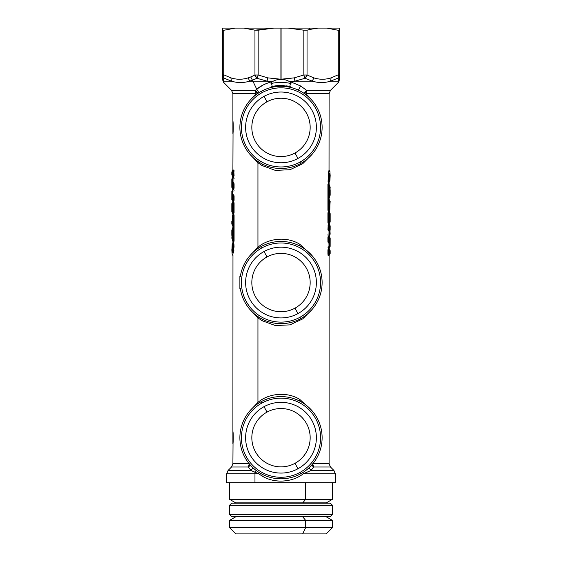 <?xml version="1.0" encoding="UTF-8"?>
<svg xmlns="http://www.w3.org/2000/svg" width="562" height="562" viewBox="0 0 562 562"><rect width="100%" height="100%" fill="white"/><g stroke="black" fill="none" stroke-linecap="round" stroke-linejoin="round"><path stroke-width="0.84" d="M259.356 533.9L302.644 533.9L235.85 533.9L229.647 527.697L305.623 527.697L302.644 533.9L305.623 527.697L332.353 527.697L305.623 527.697L305.623 520.328L332.353 520.328L305.623 520.328L305.623 527.697L229.647 527.697L229.647 520.328L305.623 520.328L229.647 520.328L235.696 516.836L302.721 516.836L305.623 520.328L302.721 516.836L326.304 516.836L235.696 516.836M326.304 516.836L332.353 520.328L332.353 527.697L326.15 533.9L302.644 533.9M294.987 308.152A29.168 29.168 0 0 1 255.401 296.539A29.168 29.168 0 0 1 267.013 256.953A29.168 29.168 0 0 1 306.599 268.566A29.168 29.168 0 0 1 294.987 308.152L297.958 313.596A35.378 35.378 0 0 1 249.957 299.511A35.378 35.378 0 0 1 264.042 251.509L267.013 256.953A29.168 29.168 0 0 0 255.401 296.539A29.168 29.168 0 0 0 294.987 308.152A29.168 29.168 0 0 0 306.599 268.566A29.168 29.168 0 0 0 267.013 256.953L264.042 251.509A35.378 35.378 0 0 1 312.043 265.594A35.378 35.378 0 0 1 297.958 313.596L294.987 308.152M294.987 463.306A29.168 29.168 0 0 1 255.401 451.686A29.168 29.168 0 0 1 267.013 412.108A29.168 29.168 0 0 1 306.599 423.72A29.168 29.168 0 0 1 294.987 463.306L297.958 468.75A35.378 35.378 0 0 1 249.957 454.665A35.378 35.378 0 0 1 264.042 406.663L267.013 412.108A29.168 29.168 0 0 0 255.401 451.686A29.168 29.168 0 0 0 294.987 463.306A29.168 29.168 0 0 0 306.599 423.72A29.168 29.168 0 0 0 267.013 412.108L264.042 406.663A35.378 35.378 0 0 1 312.043 420.748A35.378 35.378 0 0 1 297.958 468.75L294.987 463.306M235.696 502.871L326.304 502.871L235.696 502.871L229.647 499.379L305.623 499.379L302.721 502.871L305.623 499.379L332.353 499.379L229.647 499.379L229.647 482.702M294.987 152.997A29.168 29.168 0 0 1 255.401 141.385A29.168 29.168 0 0 1 267.013 101.799A29.168 29.168 0 0 1 306.599 113.412A29.168 29.168 0 0 1 294.987 152.997L297.958 158.442A35.378 35.378 0 0 1 249.957 144.357A35.378 35.378 0 0 1 264.042 96.355L267.013 101.799A29.168 29.168 0 0 0 255.401 141.385A29.168 29.168 0 0 0 294.987 152.997A29.168 29.168 0 0 0 306.599 113.412A29.168 29.168 0 0 0 267.013 101.799L264.042 96.355A35.378 35.378 0 0 1 312.043 110.44A35.378 35.378 0 0 1 297.958 158.442L294.987 152.997M262.033 247.828A39.565 39.565 0 0 1 315.718 263.585A39.565 39.565 0 0 1 299.968 317.27A39.565 39.565 0 0 1 246.282 301.52A39.565 39.565 0 0 1 262.033 247.828L261.288 246.472A41.117 41.117 0 0 1 322.117 282.553A41.117 41.117 0 0 1 300.712 318.633L299.968 317.27A39.565 39.565 0 0 0 315.718 263.585A39.565 39.565 0 0 0 262.033 247.828A39.565 39.565 0 0 0 246.282 301.52A39.565 39.565 0 0 0 299.968 317.27L300.712 318.633A41.117 41.117 0 0 1 240.318 288.503L239.883 288.587L239.883 276.518L240.318 276.602A41.117 41.117 0 0 1 261.288 246.472L262.033 247.828M264.042 251.509A35.378 35.378 0 0 0 249.957 299.511A35.378 35.378 0 0 0 297.958 313.596A35.378 35.378 0 0 0 312.043 265.594A35.378 35.378 0 0 0 264.042 251.509M262.033 402.982A39.565 39.565 0 0 1 315.718 418.739A39.565 39.565 0 0 1 299.968 472.424A39.565 39.565 0 0 1 246.282 456.674A39.565 39.565 0 0 1 262.033 402.982A39.565 39.565 0 0 0 246.282 456.674A39.565 39.565 0 0 0 299.968 472.424L300.712 473.787A41.117 41.117 0 0 1 239.883 437.707A41.117 41.117 0 0 1 261.288 401.619L262.033 402.982L261.288 401.619A41.117 41.117 0 0 1 322.117 437.707A41.117 41.117 0 0 1 300.712 473.787L299.968 472.424A39.565 39.565 0 0 0 315.718 418.739A39.565 39.565 0 0 0 262.033 402.982M264.042 406.663A35.378 35.378 0 0 0 249.957 454.665A35.378 35.378 0 0 0 297.958 468.75A35.378 35.378 0 0 0 312.043 420.748A35.378 35.378 0 0 0 264.042 406.663M240.318 276.602L239.883 276.518L240.339 276.434L239.883 276.434L239.883 288.664L240.318 288.503A41.117 41.117 0 0 0 300.712 318.633A41.117 41.117 0 0 0 300.712 246.472A41.117 41.117 0 0 0 240.318 276.602A41.117 41.117 0 0 1 261.288 246.472M232.148 234.01L231.818 233.3L231.944 236.293L232.275 235.633M262.033 92.681A39.565 39.565 0 0 1 315.718 108.431A39.565 39.565 0 0 1 299.968 162.116A39.565 39.565 0 0 1 246.282 146.366A39.565 39.565 0 0 1 262.033 92.681L261.288 91.318A41.117 41.117 0 0 1 322.117 127.398A41.117 41.117 0 0 1 300.712 163.479L299.968 162.116A39.565 39.565 0 0 0 315.718 108.431A39.565 39.565 0 0 0 262.033 92.681A39.565 39.565 0 0 0 246.282 146.366A39.565 39.565 0 0 0 299.968 162.116L300.712 163.479A41.117 41.117 0 0 1 239.883 127.398A41.117 41.117 0 0 1 261.288 91.318L262.033 92.681M264.042 96.355A35.378 35.378 0 0 0 249.957 144.357A35.378 35.378 0 0 0 297.958 158.442A35.378 35.378 0 0 0 312.043 110.44A35.378 35.378 0 0 0 264.042 96.355M300.712 401.619A41.117 41.117 0 0 0 239.883 437.707A41.117 41.117 0 0 0 300.712 473.787A41.117 41.117 0 0 0 300.712 401.619M305.623 482.702L305.623 499.379L305.623 482.702M232.373 235.281L232.373 233.181M232.275 232.837L231.944 232.169L231.818 235.141L231.818 230.301L232.563 228.327L232.282 232.247L232.563 228.327L232.823 231.692A0.934 0.892 -142.8 0 1 232.563 231.087L232.563 240.143L231.818 238.162L232.148 234.459M231.944 236.293L231.818 235.134L231.944 236.293L232.183 235.766M318.197 28.1L309.269 28.1L310.301 29.35L318.197 28.1L339.645 28.1L326.74 28.1L338.282 30.299L338.282 74.788L331.102 77.872L330.597 81.16L338.205 81.16L330.597 81.16L338.036 78.076L330.597 81.16L331.102 77.872L338.282 74.788L338.205 81.16C338.31 82.986 338.31 82.986 338.205 81.16L339.645 77.872L339.645 28.1L339.645 30.299L338.282 30.299L339.645 30.299L339.645 74.788L338.282 74.788L339.645 74.788L339.645 77.872C339.645 79.692 339.645 79.692 339.645 77.872L338.205 81.16L338.036 78.076A4.658 4.348 180 0 0 339.645 74.788A4.658 4.348 180 0 1 338.036 78.076A4.658 3.077 -118.4 0 0 338.282 74.788L338.282 30.299L326.74 28.1L318.197 28.1L310.301 29.35L309.269 28.1L318.197 28.1L243.803 28.1L273.933 28.1L254.958 30.186L258.162 30.186L258.162 74.992L254.958 74.992L254.958 30.186L243.803 28.1L222.355 28.1L235.26 28.1L223.718 30.299L223.718 74.788A4.658 3.077 118.4 0 0 223.964 78.076A4.658 4.348 180 0 1 222.355 74.788L223.718 74.788L222.355 74.788L222.355 30.299L223.718 30.299L222.355 30.299L222.355 28.1L222.355 74.788L223.964 78.076A4.658 3.077 118.4 0 1 223.718 74.788L223.718 30.299L235.26 28.1L226.697 28.1M329.852 191.459L330.182 192.169L330.056 189.169L329.725 189.837M235.26 28.1L243.803 28.1L254.958 30.186L254.958 74.992L258.162 74.992L256.96 78.287A4.658 3.084 -117.9 0 1 254.958 74.992L250.729 76.959L252.443 80.247L249.697 81.16L248.165 77.872L250.729 76.959L248.165 77.872C242.405 79.692 236.651 79.692 230.898 77.872L223.718 74.788L230.898 77.872L231.403 81.16L223.964 78.076L223.718 74.788L223.795 81.16L222.355 77.872L222.355 74.788L222.355 77.872L223.802 80.998M261.288 163.479A41.117 41.117 0 0 0 322.117 127.398A41.117 41.117 0 0 0 261.288 91.318A41.117 41.117 0 0 0 261.288 163.479M302.742 472.6L303.311 473.766L311.046 470.478L308.945 467.865L311.046 470.478L303.311 473.766C292.156 482.547 274.024 483.65 261.815 475.831L262.405 474.377L261.815 475.831L258.689 473.766L250.954 470.478L228.06 470.478L250.954 470.478L255.078 472.326A4.658 2.234 90 0 0 254.965 473.766L258.689 473.766L261.815 475.831C274.031 483.643 292.156 482.554 303.311 473.766L335.303 473.766L335.303 482.702L254.965 482.702L254.965 473.766A4.658 2.234 -90 0 1 255.078 472.326L258.689 473.766L226.697 473.766L254.965 473.766L254.965 482.702L332.353 482.702L332.353 499.379L326.304 502.871M254.965 482.702L226.697 482.702L226.697 473.766L228.06 470.478L231.537 466.994L248.369 466.994L250.174 464.907A4.658 3.941 -36.8 0 1 248.369 466.994L250.954 470.478L253.055 467.865L250.954 470.478L248.369 466.994L249.268 463.706M232.366 245.292L231.98 248.685C231.769 250.371 231.769 250.371 231.98 248.685C231.769 250.371 231.769 250.371 231.98 248.685L232.155 244.407L232.485 244.723L232.225 251.383C231.692 254.143 231.692 254.143 232.225 251.383L232.492 251.867L232.787 248.643M232.422 219.833L232.015 221.287L232.823 220.634L232.289 220.634M232.563 224.069C231.572 224.055 231.572 224.055 232.563 224.069C231.565 224.055 231.565 224.055 232.563 224.069L232.823 224.716C231.846 224.716 231.846 224.716 232.823 224.716L232.823 215.977L232.155 215.984L232.563 215.977A0.934 0.913 -90.7 0 1 232.823 215.33L232.823 224.069L233.715 224.807L232.823 224.069L232.823 224.716A0.934 0.913 -89.3 0 1 232.563 224.069L232.275 220.655M232.9 228.2L232.9 226.107L231.846 224.062M232.043 235.281L231.944 232.169M232.148 208.39L232.106 203.086L232.528 202.678L232.106 203.086L232.528 202.678L232.619 203.247L232.106 203.739L232.106 207.989L231.839 203.739A0.934 0.927 -90.6 0 1 232.106 203.086L231.853 208.945M231.867 209.015L232.303 208.39M232.422 207.828L232.036 209.043L232.155 203.739L232.563 203.732L232.563 211.825C231.572 211.811 231.572 211.811 232.563 211.825L232.563 203.732L232.155 203.739L232.289 208.411M232.935 213.862L231.846 211.818M231.839 207.989L232.036 209.043M231.867 196.77L231.839 195.745L231.881 196.805L232.303 196.145L232.106 195.745L231.839 196.089M231.846 196.489L232.563 196.791L232.563 199.58C231.572 199.566 231.572 199.566 232.563 199.58L232.563 196.145L232.563 196.791L231.881 196.805L232.148 196.145L232.823 196.145L232.563 196.791A0.934 0.913 -90.7 0 1 232.823 196.145L232.823 200.227A0.934 0.913 -89.3 0 1 232.563 199.58C231.565 199.566 231.565 199.566 232.563 199.58L232.823 200.227C231.846 200.227 231.846 200.227 232.823 200.227L232.823 196.145L231.839 195.745L232.584 195.295L232.584 195.738L232.148 196.145L232.106 191.494L231.881 196.805M231.818 211.811L231.818 203.739L232.9 201.695L231.846 199.566M231.839 183.514L231.881 184.554L232.303 183.9L232.106 183.5L231.881 184.554L231.839 183.844M232.106 183.5L232.584 183.05L232.584 183.493L233.363 183.451L232.584 183.493L233.026 182.502L233.026 178.758L233.026 182.502L232.584 183.05L232.935 177.199L232.647 183.43L232.148 183.9L232.823 183.9L232.148 183.9L232.584 183.05L232.148 183.9L232.106 179.25L232.935 177.199L232.106 178.597L232.528 178.189L232.619 178.758L232.106 179.25L232.106 183.5L231.839 179.25A0.934 0.927 -90.6 0 1 232.106 178.597L231.881 184.554L232.563 184.547L232.563 183.9L232.563 187.336C231.572 187.322 231.572 187.322 232.563 187.336L232.563 184.547L232.036 184.554M232.563 171.993L232.563 174.775C231.572 174.768 231.572 174.768 232.563 174.775L232.823 175.428A0.934 0.913 -89.3 0 1 232.563 174.775C231.565 174.768 231.565 174.768 232.563 174.775L232.823 175.428C231.846 175.428 231.846 175.428 232.823 175.428L232.563 171.993C231.572 172.007 231.572 172.007 232.563 171.993C231.565 172.007 231.565 172.007 232.563 171.993L232.823 171.347C231.846 171.34 231.846 171.34 232.823 171.347L232.563 171.993A0.934 0.913 -90.7 0 1 232.823 171.347L232.823 171.993L233.363 170.897C232.204 170.953 232.204 170.953 233.363 170.897C232.204 170.953 232.204 170.953 233.363 170.897L233.715 171.255L233.363 170.897C232.204 170.953 232.204 170.953 233.363 170.897C232.204 170.953 232.204 170.953 233.363 170.897L233.75 169.928C232.619 169.963 232.619 169.963 233.75 169.928L232.823 171.347C231.846 171.34 231.846 171.34 232.823 171.347L233.363 170.897L233.715 171.255L232.563 171.993L232.823 174.775L233.715 175.52L233.363 175.871L232.823 175.428L233.363 175.871C232.204 175.815 232.204 175.815 233.363 175.871L233.715 175.52L232.823 174.775L232.823 171.993L233.715 171.255L233.715 175.52L234.087 175.52L233.75 176.84L233.363 175.871L233.715 175.52L233.363 175.871L233.75 176.84C232.619 176.812 232.619 176.812 233.75 176.84L233.75 176.84C232.619 176.805 232.619 176.805 233.75 176.84L233.715 171.255L234.087 171.255L232.823 171.993L232.823 171.347M231.839 195.745L231.839 191.494L232.528 190.434L231.839 191.494A0.934 0.927 -90.6 0 1 232.106 190.841L232.9 189.373L231.818 187.322L231.818 179.25C233.855 179.25 233.855 179.25 231.839 179.25L232.9 177.199L231.846 174.768M330.597 81.16C324.576 82.986 318.478 82.986 312.303 81.16L305.04 78.287L307.042 74.992L313.835 77.872L312.303 81.16C318.478 82.986 324.576 82.986 330.597 81.16L331.102 77.872C325.349 79.692 319.595 79.692 313.835 77.872L307.042 74.992L307.042 30.186L303.838 30.186L307.042 30.186L310.301 29.35L307.042 30.186L307.042 74.992L303.838 74.992L307.042 74.992A4.658 3.084 117.9 0 1 305.04 78.287L303.838 74.992L303.838 30.186L288.067 28.1L309.269 28.1M254.965 28.1L227.624 28.1L281.084 28.1L281.084 79.228L280.916 28.1L280.916 79.228L267.772 77.872L258.162 74.992L258.162 30.186L273.933 28.1M329.627 190.181L329.627 192.281M329.725 192.625L330.056 193.293L330.182 190.328L330.182 195.162L329.437 197.143L329.718 193.223L329.437 197.143L329.177 193.771A0.934 0.892 37.2 0 1 329.437 194.382L329.437 185.32L330.182 187.301L329.437 185.32L329.437 188.08A0.934 0.892 142.8 0 1 329.177 188.692L329.437 185.32L328.728 184.188L329.437 185.32A0.934 0.892 143.3 0 0 329.262 184.765L330.182 187.301L329.852 191.003M330.056 189.169L330.182 190.335L330.056 189.169L329.817 189.696M222.355 28.1L222.355 30.299M252.443 80.247L250.729 76.959L254.958 74.992L256.96 78.287L252.443 80.247L252.886 81.16L249.697 81.16L256.96 78.287L258.162 74.992L267.772 77.872L267.069 81.16L256.96 78.287L267.069 81.16L252.886 81.16L252.443 80.247M232.127 253.912L231.825 249.886M232.422 252.296L232.478 251.945M232.661 243.753L233.244 242.348L232.844 243.332L233.567 244.224L232.485 244.723L233.104 243.318L233.567 244.224L233.104 243.318L232.401 244.4L232.844 243.332L232.155 244.407L232.661 243.753L232.745 244.498L232.225 251.383C231.692 254.143 231.692 254.143 232.225 251.383L232.485 244.723L232.155 244.407L232.099 245.102M232.043 247.94L232.085 247.14M231.98 248.685L232.577 247.856L231.98 248.685M232.015 221.287L232.563 221.287L232.015 221.287M232.148 219.833L232.422 215.33A0.934 0.927 89.3 0 0 232.155 215.984L232.823 214.874L232.422 215.33L232.823 215.977L232.422 215.33L232.422 215.984L232.794 214.909L233.363 214.881L232.823 215.33L233.363 214.881L233.715 215.239L232.823 215.977L233.715 215.239L233.553 226.929L233.49 225.236L233.406 227.055L233.356 225.158L232.823 224.716L233.363 225.165L232.823 224.716C231.846 224.716 231.846 224.716 232.823 224.716L233.349 225.165L233.715 224.807L233.349 225.165A1.398 1.384 -112.8 0 1 233.406 227.055A1.398 1.363 57.1 0 0 233.736 226.135L233.349 225.165L233.553 226.929A1.398 1.349 79.8 0 0 233.49 225.236L233.82 226.114A1.398 1.37 -78.8 0 1 233.553 226.929L233.715 231.67L232.823 231.087L232.816 231.67L232.823 228.327L231.818 230.301L232.738 227.765A0.934 0.892 -143.3 0 1 232.794 227.701M232.823 231.087L233.715 231.67L233.328 232.78L232.549 232.247L232.549 236.223L232.408 231.305M232.823 236.778L232.563 237.382A0.934 0.892 -37.2 0 1 232.823 236.778L232.563 240.143L232.549 236.223L233.258 235.745L232.654 236.56L233.258 236.152L232.823 236.778L233.448 236.37L233.715 236.799L232.823 237.382L233.715 236.799L233.715 241.077L232.823 240.143L233.272 241.274L232.563 240.143L232.823 237.382M231.818 238.162L232.801 240.782A0.934 0.892 -36.7 0 1 232.563 240.143L231.818 238.169M233.342 227.118L232.563 228.327A0.934 0.892 -143.3 0 1 232.738 227.765L232.823 228.327L233.715 227.385L232.823 228.327L232.823 227.666L232.823 228.327M231.839 203.739L232.422 203.086A0.934 0.927 89.3 0 0 232.155 203.739L232.823 202.629L232.563 203.732A0.934 0.913 -90.7 0 1 232.823 203.086L232.823 212.471A0.934 0.913 -89.3 0 1 232.563 211.825C231.565 211.811 231.565 211.811 232.563 211.825L232.823 212.471C231.846 212.471 231.846 212.471 232.823 212.471L232.823 203.086L232.422 203.086L232.422 203.739L232.422 203.086L232.422 203.739L232.422 203.086L233.363 202.636L232.823 203.086L233.363 202.636L233.715 202.994L232.823 203.732L233.715 202.994L233.715 212.562L232.823 211.825L233.715 212.562L233.363 212.921L232.823 212.471L233.363 212.921C232.204 212.858 232.204 212.858 233.363 212.921L233.715 202.994L233.363 202.636L232.823 203.086L233.363 202.636L232.794 202.664L233.082 202.229M232.106 207.989L232.584 207.54L232.106 207.989M232.092 190.841L231.818 191.494C233.855 191.494 233.855 191.494 231.839 191.494L231.818 199.566M232.106 191.494L232.935 189.443L232.106 191.494L232.106 195.745L232.619 195.26L232.584 195.738L233.363 195.695L232.823 196.145L233.363 195.695L233.715 196.054L232.823 196.791L233.715 196.054L233.715 200.318L232.823 199.58L233.715 200.318L233.363 200.676L232.823 199.58M232.823 183.9L232.563 184.547A0.934 0.913 -90.7 0 1 232.823 183.9L232.823 187.982A0.934 0.913 -89.3 0 1 232.563 187.336C231.565 187.322 231.565 187.322 232.563 187.336L232.823 187.982C231.846 187.982 231.846 187.982 232.823 187.982L232.823 183.9L233.363 183.451L232.823 183.9M339.645 74.788L338.071 78.799M339.645 30.299L339.645 28.1L339.645 30.299M223.795 81.16C223.69 82.986 223.69 82.986 223.795 81.16C223.69 82.986 223.69 82.986 223.795 81.16L231.403 81.16L223.795 81.16L223.964 78.076L231.403 81.16C237.424 82.986 243.522 82.986 249.697 81.16C243.522 82.986 237.424 82.986 231.403 81.16L230.898 77.872C236.651 79.692 242.405 79.692 248.165 77.872L249.697 81.16L267.069 81.16L271.263 81.897L271.685 82.691L271.01 83.527A44.995 44.995 0 0 1 290.99 83.527A44.995 44.995 0 0 0 271.01 83.527C272.008 84.419 272.254 85.424 271.762 86.541A41.89 41.89 0 0 1 280.979 85.508L281.021 85.508A41.89 41.89 0 0 1 284.035 85.614A41.89 41.89 0 0 0 281.021 85.508L289.318 86.337A41.89 41.89 0 0 0 286.564 85.881A41.89 41.89 0 0 1 290.238 86.541L281.021 85.508L271.762 86.541C272.254 85.424 272.008 84.419 271.01 83.527L272.113 81.848L271.685 82.691L271.263 81.897L272.113 81.848C275.183 79.966 278.12 79.221 280.923 79.621C278.12 79.221 275.183 79.966 272.113 81.848L267.069 81.16L267.772 77.872L280.916 79.228L281.077 79.621C283.88 79.221 286.817 79.966 289.887 81.848L294.931 81.16L289.887 81.848C286.817 79.966 283.88 79.221 281.077 79.621L280.916 79.228L294.228 77.872L281.084 79.228L281.084 28.1L288.067 28.1L303.838 30.186L303.838 74.992L294.228 77.872L294.931 81.16L312.303 81.16L294.931 81.16L294.228 77.872L303.838 74.992L305.04 78.287L294.931 81.16L305.04 78.287L312.303 81.16L313.835 77.872C319.595 79.692 325.349 79.692 331.102 77.872M329.437 253.469L329.437 250.687C330.428 250.701 330.428 250.701 329.437 250.687L329.437 253.469C330.428 253.462 330.428 253.462 329.437 253.469C330.435 253.462 330.435 253.462 329.437 253.469L329.177 254.122C330.154 254.122 330.154 254.122 329.177 254.122L329.437 253.469A0.934 0.913 89.3 0 1 329.177 254.122L329.177 253.469L328.637 254.565L329.177 254.122C330.154 254.122 330.154 254.122 329.177 254.122L328.637 254.565C329.796 254.509 329.796 254.509 328.637 254.565C329.796 254.509 329.796 254.509 328.637 254.565L328.285 254.214L328.637 254.565L328.285 254.214L329.437 253.469L329.177 250.041A0.934 0.913 90.7 0 1 329.437 250.687C330.435 250.701 330.435 250.701 329.437 250.687L329.177 250.041C330.154 250.041 330.154 250.041 329.177 250.041L329.177 253.469L328.285 254.214L328.285 249.95L329.177 250.687L328.285 249.95L328.637 249.591L329.177 250.041L328.637 249.591C329.796 249.647 329.796 249.647 328.637 249.591L328.637 254.565C329.796 254.509 329.796 254.509 328.637 254.565C329.796 254.509 329.796 254.509 328.637 254.565L328.25 255.534C329.381 255.506 329.381 255.506 328.25 255.534C329.381 255.506 329.381 255.506 328.25 255.534L328.637 254.565M329.065 248.65L330.154 250.694M330.133 240.936L329.697 241.569L329.894 241.962L330.119 240.908L330.161 241.962L330.147 241.014M329.894 241.962L329.416 242.412L329.416 241.976L328.637 242.011L329.416 241.976L328.974 242.96L328.974 246.711L328.974 242.96L329.416 242.412L329.065 248.263L329.353 242.039L329.852 241.569L329.177 241.562L329.852 241.569L329.416 242.412L329.852 241.569L329.894 246.212L329.065 248.263L329.894 246.873L329.473 247.28L329.381 246.711L329.894 246.212L329.894 241.962L330.161 246.212A0.934 0.927 89.4 0 1 329.894 246.873L330.119 240.908L329.437 240.915L329.437 241.562L329.437 238.133C330.428 238.148 330.428 238.148 329.437 238.133L329.437 240.915L329.964 240.908M330.133 228.692L330.161 229.718L330.119 228.664L329.697 229.317L329.894 229.718L330.161 229.373M330.154 228.959L329.437 228.671L329.437 225.889C330.428 225.896 330.428 225.896 329.437 225.889L329.437 229.317L329.437 228.671L330.119 228.664L329.852 229.317L329.177 229.317L329.437 228.671A0.934 0.913 89.3 0 1 329.177 229.317L329.177 225.243A0.934 0.913 90.7 0 1 329.437 225.889C330.435 225.896 330.435 225.896 329.437 225.889L329.177 225.243C330.154 225.236 330.154 225.236 329.177 225.243L329.177 229.317L330.161 229.718L329.416 230.167L329.416 229.732L329.852 229.317L329.894 229.718L329.894 234.628L330.119 228.664M329.1 210.694L330.182 213.651L330.182 221.723L330.119 216.419L330.161 221.723L329.473 222.791L329.381 222.215L330.161 221.723L329.473 222.791L330.161 221.723A0.934 0.927 89.4 0 1 329.894 222.383L329.1 223.845L330.154 225.896M329.852 217.072L329.894 221.723L330.154 216.693M330.133 216.447L329.697 217.072M329.578 217.642L329.964 216.419L329.845 221.73L329.437 221.73L329.437 213.644C330.428 213.651 330.428 213.651 329.437 213.644L329.437 221.73L329.845 221.73L329.711 217.051M330.161 217.473L329.964 216.419M329.957 190.181L330.056 193.293M329.578 205.636L329.985 204.175L329.177 204.828L329.908 204.498L329.845 209.478L329.437 209.486L329.437 201.4C330.428 201.407 330.428 201.407 329.437 201.4C330.435 201.407 330.435 201.407 329.437 201.4L329.177 200.746C330.154 200.746 330.154 200.746 329.177 200.746L329.437 209.486L329.845 209.478L329.852 205.636L329.578 210.139A0.934 0.927 -90.7 0 0 329.845 209.478L329.177 210.588L329.437 209.486A0.934 0.913 89.3 0 1 329.177 210.132L329.177 201.4L329.177 210.132L329.578 210.139L329.578 209.478L329.206 210.553L328.637 210.581L329.177 210.132L328.637 210.581L328.285 210.23L329.177 209.486L328.285 210.23L328.433 200.782M329.1 197.262L329.1 199.355L330.154 201.407M329.437 201.4L328.637 200.304C329.796 200.367 329.81 200.374 328.672 200.325L328.447 198.534A1.398 1.349 -100.2 0 0 328.51 200.227L328.672 200.325A1.398 1.384 67.2 0 1 328.594 198.414L328.264 199.334A1.398 1.37 -88.3 0 0 328.651 200.304L329.177 200.746L328.51 200.227L328.594 198.414L328.672 200.325C329.81 200.374 329.803 200.367 328.637 200.304L329.177 200.746C330.154 200.746 330.154 200.746 329.177 200.746A0.934 0.913 90.7 0 1 329.437 201.4L329.845 205.636M330.02 176.777L329.845 181.062L329.515 180.739L329.775 174.08C330.308 171.326 330.308 171.326 329.775 174.08L329.515 180.739L329.845 181.062L330.02 176.777C330.231 175.091 330.231 175.091 330.02 176.777C330.231 175.091 330.231 175.091 330.02 176.777L329.423 177.613L330.02 176.777M263.121 85.017L256.729 89.189L252.886 81.16L256.729 89.189L255.359 90.349L231.537 90.349L223.718 82.466M222.355 77.872C222.355 79.692 222.355 79.692 222.355 77.872L222.355 76.172M258.689 473.766L259.258 472.6L258.689 473.766M255.078 472.326L256.167 470.478L255.078 472.326M311.046 470.478L333.94 470.478L311.046 470.478L313.631 466.994L311.046 470.478M312.732 463.706L313.631 466.994A4.658 3.941 36.8 0 1 311.826 464.907L313.631 466.994L330.463 466.994L333.94 470.478L335.303 473.766L303.311 473.766M232.794 248.446L232.492 251.867L233.104 252.317C232.31 255.253 232.31 255.253 233.104 252.317C232.31 255.253 232.31 255.253 233.104 252.317L232.492 251.867C231.965 254.853 231.965 254.853 232.492 251.867L232.745 244.498M233.644 248.847L233.715 247.203M232.577 247.856C232.471 249.233 232.471 249.233 232.577 247.856C232.471 249.233 232.471 249.233 232.577 247.856C232.471 249.233 232.471 249.233 232.577 247.856C232.471 249.233 232.471 249.233 232.577 247.856M233.525 243.999L233.104 252.317C232.31 255.253 232.31 255.253 233.104 252.317L233.497 253.033C232.724 256.321 232.724 256.321 233.497 253.033L233.104 252.317L233.567 244.224L233.104 243.318L233.497 242.341L233.104 243.318M234.087 236.792L234.087 231.677L233.715 231.67L234.087 231.67L234.087 227.385L233.715 227.385L234.087 227.385L234.087 224.807L233.715 224.807L234.087 224.807L234.087 215.239L233.715 215.239L234.087 215.239L233.75 213.911L233.363 214.881L233.75 213.911L233.195 213.925L232.794 214.909L233.195 213.925L233.075 214.438L233.75 213.911L234.087 215.239L234.087 231.67L233.827 233.005L232.823 231.692L233.448 232.099L233.715 231.67L233.904 226.015M233.328 232.78L233.715 233.139L233.328 232.78L233.328 235.689L232.549 236.223L232.549 232.247L233.715 233.139L233.448 232.099L233.827 233.005L233.715 235.33L233.258 236.152L233.715 235.33L233.328 235.689L233.328 232.78M232.823 240.143L233.715 241.077L233.272 241.274L233.715 241.077L233.272 241.274L233.659 242.264L233.272 241.274M233.272 227.188L233.659 226.205L233.272 227.188M232.106 203.739L232.528 202.678M232.823 212.471C231.846 212.471 231.846 212.471 232.823 212.471L232.823 212.471M233.715 202.994L234.087 202.994L233.363 200.676C232.204 200.613 232.204 200.613 233.363 200.676L232.823 200.227C231.846 200.227 231.846 200.227 232.823 200.227L233.75 201.646C232.619 201.61 232.619 201.61 233.75 201.646L234.087 196.054L233.715 196.054L234.087 196.054L233.75 194.726L233.363 195.695L233.75 194.726L233.026 194.747L232.647 195.667L233.026 191.003L232.647 195.674L232.935 189.443L232.619 195.267L233.75 194.726L234.087 196.054L234.087 200.318L233.075 202.194L233.75 201.667L234.087 202.994L232.794 202.664L233.195 201.681L232.794 202.664L233.363 202.636L233.75 201.667L233.363 202.636L233.715 202.994L233.363 202.636M232.148 196.145L232.647 195.674L233.715 196.054L233.687 200.29M232.106 178.597L232.106 179.25M233.363 188.425L233.715 188.073L233.363 188.425C232.204 188.375 232.204 188.375 233.363 188.425C232.204 188.375 232.204 188.375 233.363 188.425L233.75 189.401C232.619 189.366 232.619 189.366 233.75 189.401L234.087 183.809L234.087 188.073L233.75 189.401L233.363 188.425C232.204 188.368 232.204 188.368 233.363 188.425L233.715 183.809L234.087 183.809L233.75 182.481L234.087 183.809L233.363 183.451L233.75 182.481L233.026 182.502L233.75 182.481L233.363 183.451L233.715 183.809L232.823 184.547L233.715 183.809L233.715 188.073L232.823 187.336L233.715 188.073L233.363 188.425L232.823 187.982C231.846 187.982 231.846 187.982 232.823 187.982L233.363 188.425L232.823 187.982M232.823 175.428C231.846 175.428 231.846 175.428 232.823 175.428L232.823 175.428M232.528 170.939L231.818 172L231.818 174.768M232.9 121.287L232.9 133.51L232.9 121.287C233.328 120.907 233.328 133.889 232.9 133.51C233.328 133.889 233.328 120.907 232.9 121.287L232.9 93.643L256.068 93.643L232.9 93.643L231.537 90.349L255.359 90.349A4.658 2.41 -90 0 1 256.068 93.643L255.359 90.349A4.658 3.583 -129 0 1 257.565 93.615L255.359 90.349L256.729 89.189L258.977 92.681L256.729 89.189C260.269 86.126 265.116 83.696 271.263 81.897M232.9 431.588L232.9 443.818L232.9 431.588C233.328 431.216 233.328 444.198 232.9 443.818C233.328 444.198 233.328 431.216 232.9 431.588L232.963 255.281M338.141 80.113L338.05 78.329M329.894 246.212L329.894 246.873L330.182 246.212C328.145 246.212 328.145 246.212 330.161 246.212L330.182 238.14L329.1 236.089L330.161 233.968A0.934 0.927 89.4 0 1 329.894 234.628L330.182 233.968C328.145 233.968 328.145 233.968 330.161 233.968L329.894 229.718L329.381 230.202L329.416 229.732L328.637 229.767L329.177 229.317L328.637 229.767L328.285 229.408L329.177 228.671L328.285 229.408L328.285 225.144L329.177 225.889L328.285 225.144L328.637 224.793L329.177 225.243L329.177 225.889M329.177 241.562L329.437 240.915A0.934 0.913 89.3 0 1 329.177 241.562L329.177 237.487A0.934 0.913 90.7 0 1 329.437 238.133C330.435 238.148 330.435 238.148 329.437 238.133L329.177 237.487C330.154 237.48 330.154 237.48 329.177 237.487L329.177 241.562L328.637 242.011L329.177 241.562M330.161 229.718L330.182 225.896M329.894 217.473L329.416 217.923L329.894 217.473M329.852 217.642L329.578 222.383A0.934 0.927 -90.7 0 0 329.845 221.73L329.177 222.833L329.437 221.73A0.934 0.913 89.3 0 1 329.177 222.376L329.177 212.991A0.934 0.913 90.7 0 1 329.437 213.644C330.435 213.651 330.435 213.651 329.437 213.644L329.177 212.991C330.154 212.991 330.154 212.991 329.177 212.991L329.177 222.376L329.578 222.383L329.578 221.73L329.578 222.383L329.578 221.73L329.578 222.383L328.637 222.826L329.177 222.376L328.637 222.826L328.285 222.475L329.177 221.73L328.285 222.475L328.285 212.9L329.177 213.644L328.285 212.9L328.637 212.548L329.177 212.991L328.637 212.548C329.796 212.605 329.796 212.605 328.637 212.548L328.285 222.475L328.637 222.826L329.177 222.376L328.637 222.826L329.156 222.854M328.658 198.351L329.437 197.143A0.934 0.892 36.7 0 1 329.262 197.698L329.177 197.143L329.177 197.796L329.177 197.143L329.177 197.796L329.177 197.143L328.285 198.077L328.285 193.792L329.177 194.382L329.177 193.771L329.177 197.143L330.182 195.162L329.255 197.691A0.934 0.892 36.7 0 1 329.206 197.768M329.177 194.382L328.285 193.792L328.672 192.682L329.451 193.223L329.451 189.239L329.592 194.157M329.451 189.239L328.742 189.717L329.451 189.239L329.451 193.223L328.615 193.026L328.285 192.33L328.672 192.682L328.672 189.78L329.451 189.239M329.177 188.692L329.177 188.08L329.346 188.902L328.742 189.31L329.177 188.692L328.552 189.099L328.285 188.67L329.177 188.08L328.285 188.67L328.285 184.385L329.177 185.32L329.177 188.08M329.206 184.694A0.934 0.892 143.3 0 1 329.262 184.765L328.658 184.111M329.508 173.602L329.255 180.964L329.508 173.602L328.896 173.152L329.508 173.602C330.035 170.609 330.035 170.609 329.508 173.602M329.22 182.074L329.845 181.062L329.339 181.716L329.255 180.964L328.896 182.151L329.585 181.716L329.156 182.137L329.908 180.339L329.156 182.137L328.433 181.245L328.896 182.151L328.433 181.245L329.255 180.964L328.433 181.245L328.896 173.152C329.69 170.216 329.69 170.216 328.896 173.152C329.69 170.216 329.69 170.216 328.896 173.152L328.433 181.245L329.22 182.067M329.957 177.522L329.915 178.33M329.873 171.558L330.175 175.576M329.775 174.08C330.308 171.326 330.308 171.326 329.775 174.08M280.979 85.508A41.89 41.89 0 0 0 272.689 86.337L280.979 85.508L280.979 86.281L280.979 85.508M290.99 83.527C289.992 84.419 289.746 85.424 290.238 86.541C289.746 85.424 289.992 84.419 290.99 83.527L290.315 82.691L290.99 83.527M289.887 81.848L290.315 82.691L289.887 81.848M290.737 81.897L290.315 82.691L290.737 81.897L300.628 85.979L306.641 90.349L304.435 93.615A4.658 3.583 129 0 1 306.641 90.349L300.628 85.979L290.737 81.897M298.394 90.145L300.628 85.979L298.394 90.145M249.268 463.847A4.658 3.07 -90 0 1 248.369 466.994L231.537 466.994L232.9 463.706L249.149 463.706L232.9 463.706L233.04 442.652M257.944 402.385L258.408 403.354L257.944 402.385C268.699 393.084 287.653 391.461 299.989 399.582L299.455 400.966L299.989 399.582L312.142 410.857L299.989 399.582C287.646 391.461 268.706 393.077 257.944 402.385L249.858 410.857L257.944 402.385L257.944 317.874L249.858 309.395L257.944 317.874L258.408 316.905L257.944 317.874L257.944 402.385M249.858 255.703L257.944 247.231C268.699 237.93 287.653 236.307 299.989 244.428L299.455 245.812L299.989 244.428L312.142 255.703L299.989 244.428C287.646 236.314 268.706 237.923 257.944 247.231L249.858 255.71M232.668 253.94L232.556 254.319M233.708 247.406L233.546 249.858M233.244 242.348L233.94 243.887L233.567 244.224L233.94 243.887L233.497 253.033L233.94 243.887L233.244 242.348M233.82 226.114L233.715 224.807L233.349 225.165M232.844 214.86L233.715 215.239L233.363 225.165M233.715 241.077L234.087 241.077L234.087 236.799L234.087 241.077L233.715 241.077L233.715 236.799L234.087 236.799L233.827 235.464L233.258 236.152L233.715 235.33L234.087 236.799L233.448 236.37L234.087 231.67M234.087 241.077L233.659 242.264L233.005 240.993L233.659 242.264L234.087 241.077M233.005 227.477L233.736 226.135L233.005 227.477M232.935 201.688L233.012 202.355L232.935 201.688M233.061 202.65L233.075 202.25M234.087 202.994L234.087 212.562L233.715 212.562L234.087 212.562L233.75 213.89L233.363 212.921L233.715 212.562L233.363 212.921L233.75 213.89C232.619 213.855 232.619 213.855 233.75 213.89L233.75 213.89C232.619 213.855 232.619 213.855 233.75 213.89C232.619 213.855 232.619 213.855 233.75 213.89L234.087 202.994M233.363 212.921C232.204 212.865 232.204 212.865 233.363 212.921C232.204 212.865 232.204 212.865 233.363 212.921M233.75 201.646C232.619 201.61 232.619 201.61 233.75 201.646L233.118 201.849M233.363 200.676L233.715 200.318L233.363 200.676C232.204 200.62 232.204 200.62 233.363 200.676C232.204 200.62 232.204 200.62 233.363 200.676L233.715 200.318L233.363 200.676M234.087 190.75L233.75 189.422L233.195 189.436M234.087 178.505L233.75 177.178L233.195 177.192L233.04 179.004M233.363 175.871C232.204 175.815 232.204 175.815 233.363 175.871C232.204 175.815 232.204 175.815 233.363 175.871M234.038 170.504L233.954 170.153M233.75 169.928L234.087 175.52L233.75 169.928M338.205 81.16C338.31 82.986 338.31 82.986 338.205 81.16M324.225 82.403L321.857 82.523M329.908 171.347L329.037 170.181L329.1 93.643L305.932 93.643L329.1 93.643L330.463 90.349L306.641 90.349L305.932 93.643A4.658 1.981 -51 0 0 305.531 94.402L305.932 93.643A4.658 2.41 90 0 1 306.641 90.349L330.463 90.349L338.57 82.214L339.645 79.193M329.473 254.523L330.182 253.462L330.182 250.694M328.285 254.214L327.913 254.214L328.25 255.534L327.913 254.214L329.177 253.469L329.177 254.122M329.177 250.041C330.154 250.041 330.154 250.041 329.177 250.041L329.177 250.041M328.637 237.038L328.285 237.396L328.637 237.038C329.796 237.094 329.796 237.094 328.637 237.038C329.796 237.094 329.796 237.094 328.637 237.038L328.25 236.068C329.381 236.096 329.381 236.096 328.25 236.068L327.913 241.653L327.913 237.396L328.25 236.068L328.637 237.038C329.796 237.094 329.796 237.094 328.637 237.038L328.285 241.653L327.913 241.653L328.25 242.981L327.913 241.653L328.637 242.011L328.25 242.981L328.974 242.96L328.25 242.981L328.637 242.011L328.285 241.653L329.177 240.915L328.285 241.653L328.285 237.396L329.177 238.133L328.285 237.396L328.637 237.038L329.177 237.487C330.154 237.48 330.154 237.48 329.177 237.487L328.637 237.038L329.177 237.487M329.894 233.968L329.065 236.019L329.381 234.459L329.894 233.968L329.894 234.628M329.381 234.459L329.416 229.732L328.974 230.715L329.353 229.795L328.974 230.715L329.381 230.202L329.381 234.459L328.974 234.459L329.381 234.459M329.852 229.317L328.637 229.767L328.25 230.736L328.637 229.767L327.913 229.408L328.285 229.408L328.313 225.172M329.177 225.243L328.637 224.793L329.177 225.243C330.154 225.236 330.154 225.236 329.177 225.243L329.177 225.243M328.637 224.793C329.796 224.849 329.796 224.849 328.637 224.793L327.913 225.144L328.637 224.793L328.25 223.824L328.637 224.793C329.796 224.849 329.796 224.849 328.637 224.793C329.796 224.849 329.796 224.849 328.637 224.793L328.285 225.144L328.637 224.793M329.894 221.723L329.473 222.791M329.156 222.847L328.805 223.781L329.206 222.798L328.805 223.781L328.25 223.795L328.637 222.826L329.206 222.798L328.637 222.826L328.25 223.795L327.913 222.475L328.637 222.826M329.177 212.991C330.154 212.991 330.154 212.991 329.177 212.991L329.177 212.991M327.913 188.677L327.913 193.785L328.285 193.792L327.913 193.792L327.913 198.077L328.447 198.534L327.913 198.077L327.913 200.655L328.447 198.534L328.51 200.227L327.913 200.655L327.913 210.23L328.285 210.23L327.913 210.23L328.25 211.551L328.637 210.581L328.25 211.551L328.805 211.537L329.206 210.553L328.805 211.537L328.925 211.024L328.25 211.551L327.913 210.23L327.913 200.655L329.177 201.4L328.285 200.655L328.51 200.227A1.398 1.363 58.1 0 1 328.18 199.355L328.173 192.457L329.177 193.771L328.552 193.363L328.285 193.792L328.285 198.077L329.177 197.143M328.615 189.436L328.552 193.363L328.173 190.005L328.615 189.436M329.177 185.32L328.285 184.385L328.728 184.188L328.285 184.385L328.728 184.188L328.341 183.205L328.728 184.188M328.285 203.444L328.285 204.919L328.285 203.444M329.423 177.613C329.529 176.229 329.529 176.229 329.423 177.613C329.529 176.229 329.529 176.229 329.423 177.613C329.529 176.229 329.529 176.229 329.423 177.613C329.529 176.229 329.529 176.229 329.423 177.613M329.339 181.716L328.503 183.128L328.896 182.151M256.469 94.402A4.658 1.981 51 0 0 256.068 93.643L249.858 100.556L256.068 93.643L256.469 94.402M271.762 86.541L272.682 86.337L272.732 87.124M281.021 85.508L281.021 86.281L281.021 85.508M290.238 86.541L289.318 86.337L289.268 87.124M258.408 248.2L257.944 247.231L257.944 162.72L257.944 247.231M262.011 320.677L262.545 319.293L262.011 320.677L257.944 317.874L262.011 320.677L275.38 325.553L289.971 324.864L302.686 318.907L312.142 309.395L302.686 318.907L289.971 324.864L275.373 325.553L262.011 320.677M329.508 254.523L329.1 255.513L329.1 463.706L312.851 463.706L329.1 463.706L330.463 466.994L313.631 466.994A4.658 3.07 90 0 1 312.732 463.847M249.851 154.241L257.944 162.72L249.858 154.241M233.94 243.887L234.087 247.231M233.925 250.202L233.497 253.033C232.717 256.321 232.717 256.321 233.497 253.033M233.764 189.401L233.75 189.401C232.619 189.366 232.619 189.366 233.75 189.401M233.04 132.344L232.9 169.956M327.962 254.958L328.046 255.31M327.913 254.214L327.913 249.95L328.285 249.95L327.913 249.95L328.25 248.622L328.637 249.591L328.285 249.95L328.637 249.591L328.25 248.622C329.381 248.657 329.381 248.657 328.25 248.622L328.25 248.622C329.381 248.657 329.381 248.657 328.25 248.622C329.381 248.657 329.381 248.657 328.25 248.622L327.913 254.214M328.637 249.591C329.796 249.647 329.796 249.647 328.637 249.591C329.796 249.647 329.796 249.647 328.637 249.591M327.913 246.964L328.25 248.292L328.805 248.271L328.96 246.458M329.065 236.019L328.974 230.715L328.25 230.736L327.913 229.408L328.25 223.824C329.381 223.852 329.381 223.852 328.25 223.824C329.381 223.859 329.381 223.859 328.25 223.824L327.913 229.408L328.25 230.736L328.974 230.715L329.065 236.019M327.913 234.719L328.25 236.04L328.805 236.026M329.065 223.774L328.988 223.107L329.065 223.774M328.939 222.812L328.925 223.212M328.285 222.475L327.913 222.475L327.913 212.9L328.285 212.9L327.913 212.9L328.25 211.579L328.637 212.548L328.285 212.9L328.637 212.548L328.25 211.579C329.381 211.607 329.381 211.607 328.25 211.579L328.25 211.579C329.381 211.614 329.381 211.614 328.25 211.579L327.913 222.475L328.25 223.795L328.882 223.613M328.637 212.548C329.796 212.605 329.796 212.605 328.637 212.548C329.796 212.605 329.796 212.605 328.637 212.548M328.285 184.385L327.913 184.385L327.913 188.67L327.913 184.385L328.285 184.385L328.285 188.67L327.913 188.67L328.173 190.005L327.913 188.67L328.552 189.099L327.913 193.792M327.913 184.385L328.341 183.205L328.995 184.477L328.341 183.205L327.913 184.385M328.285 200.655L328.285 210.23L329.156 210.602M328.475 181.463L328.06 181.582L328.433 181.245M328.756 183.114L329.156 182.137L328.503 183.128L328.06 181.582L328.503 172.429L328.896 173.152L328.503 172.429C329.283 169.148 329.276 169.148 328.503 172.429C329.283 169.148 329.283 169.148 328.503 172.429L328.06 181.582L328.503 183.128L328.925 182.502L328.756 183.114M329.241 171.839L329.43 171.185M328.896 173.152C329.69 170.216 329.69 170.216 328.896 173.152M262.011 165.523L262.545 164.139L262.011 165.523L275.373 170.398L289.964 169.71L302.686 163.753L312.142 154.241L302.686 163.753L289.964 169.717L275.373 170.398L262.011 165.523L257.944 162.72L262.011 165.523M305.932 93.643L312.142 100.556L305.932 93.643M328.25 255.534C329.381 255.506 329.381 255.506 328.25 255.534L328.25 255.534M328.236 236.068L328.25 236.068C329.381 236.103 329.381 236.103 328.25 236.068M328.25 223.795L328.918 223.24M257.944 162.72L258.408 161.751M231.663 516.52L229.486 514.349L332.514 514.349L330.337 516.52L231.663 516.52L330.337 516.52L332.514 514.349L229.486 514.349L231.663 516.52M229.486 514.349L229.486 505.35L332.514 505.35L332.514 514.349L332.514 505.35L229.486 505.35L229.486 514.349M229.486 505.35L231.663 503.18L330.337 503.18L332.514 505.35L330.337 503.18L231.663 503.18L229.486 505.35M232.183 232.703L232.043 233.181M231.818 235.134L231.818 233.335M231.818 224.062L231.818 221.295L232.492 220.234M329.817 192.766L329.957 192.281M330.182 190.335L330.182 192.127M232.254 243.957L231.987 248.509M232.092 249.296L231.98 248.587L231.818 249.957M232.148 207.828L232.148 203.739M232.289 196.166L232.717 195.695M232.289 183.922L232.717 183.451M330.182 201.407L329.908 204.828M223.718 82.523L222.355 79.235M232.092 254.122L232.9 255.513M232.808 243.353L233.082 243.002M232.801 240.782L233.328 241.33M329.711 241.541L329.283 242.018M329.711 229.296L329.283 229.767M329.908 176.166L330.013 176.953M329.908 180.339L330.182 175.513M232.823 214.874L233.082 214.473M232.9 169.949L232.492 170.939M329.908 246.873L329.1 248.65M329.908 204.835L329.508 205.235M232.9 243.255L232.9 240.887M232.9 214.775L232.9 213.862M329.177 210.588L328.918 210.996M329.192 182.109L328.918 182.467M329.1 184.582L329.1 182.214"/></g></svg>
